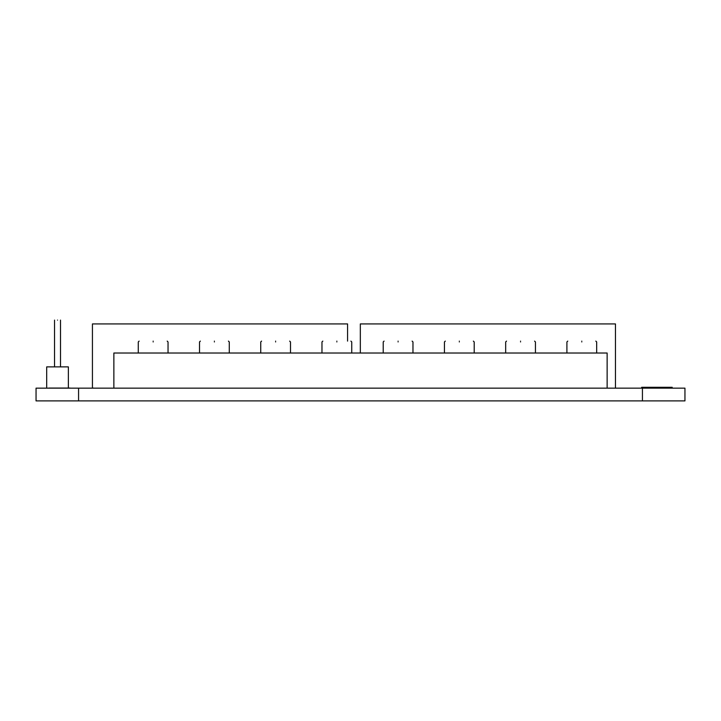 <?xml version="1.0" encoding="UTF-8"?>
<svg xmlns="http://www.w3.org/2000/svg" width="721" height="721" viewBox="0 0 721 721"><rect width="100%" height="100%" fill="white"/><g stroke="black" fill="none" stroke-linecap="round" stroke-linejoin="round"><path stroke-width="1.08" d="M153.158 341.105C171.256 341.105 171.256 341.105 153.158 341.105C135.061 341.105 135.061 341.105 153.158 341.105M153.158 341.961C172.346 341.961 172.346 341.961 153.158 341.961C133.971 341.961 133.971 341.961 153.158 341.961M214.389 341.105C232.486 341.105 232.486 341.105 214.389 341.105C196.292 341.105 196.292 341.105 214.389 341.105M214.389 341.961C233.586 341.961 233.586 341.961 214.389 341.961C195.202 341.961 195.202 341.961 214.389 341.961M275.62 341.105C293.717 341.105 293.717 341.105 275.62 341.105C257.532 341.105 257.532 341.105 275.62 341.105M275.62 341.961C294.817 341.961 294.817 341.961 275.62 341.961C256.433 341.961 256.433 341.961 275.62 341.961M336.86 341.105C354.948 341.105 354.948 341.105 336.86 341.105C318.763 341.105 318.763 341.105 336.86 341.105M336.86 341.961C356.048 341.961 356.048 341.961 336.86 341.961C317.664 341.961 317.664 341.961 336.86 341.961M398.091 341.105C416.188 341.105 416.188 341.105 398.091 341.105C379.994 341.105 379.994 341.105 398.091 341.105M398.091 341.961C417.279 341.961 417.279 341.961 398.091 341.961C378.895 341.961 378.895 341.961 398.091 341.961M459.322 341.105C477.419 341.105 477.419 341.105 459.322 341.105C441.225 341.105 441.225 341.105 459.322 341.105M459.322 341.961C478.519 341.961 478.519 341.961 459.322 341.961C440.134 341.961 440.134 341.961 459.322 341.961M520.553 341.105C538.65 341.105 538.65 341.105 520.553 341.105C502.465 341.105 502.465 341.105 520.553 341.105M520.553 341.961C539.75 341.961 539.75 341.961 520.553 341.961C501.365 341.961 501.365 341.961 520.553 341.961M581.793 341.105C599.881 341.105 599.881 341.105 581.793 341.105C563.696 341.105 563.696 341.105 581.793 341.105M581.793 341.961C600.981 341.961 600.981 341.961 581.793 341.961C562.596 341.961 562.596 341.961 581.793 341.961M70.072 388.051L48.803 388.051L70.072 388.051M650.928 388.051L672.197 388.051L650.928 388.051M57.527 320.106C61.366 320.106 61.366 320.106 57.527 320.106C53.687 320.106 53.687 320.106 57.527 320.106M78.571 388.141L36.05 388.141L36.05 400.894L684.95 400.894L684.95 388.141L78.571 388.141L78.571 400.894M113.864 388.141L113.864 353.02L607.136 353.02L607.136 388.141M46.685 388.141L46.685 366.881L68.369 366.881L68.369 388.141M615.464 388.141L615.464 323.927L360.329 323.927L360.329 353.02M347.576 341.105L347.576 323.927L92.432 323.927L92.432 388.141M672.197 388.051L672.197 387.285L641.663 387.285L641.663 388.141M642.429 387.285L642.429 400.894M656.579 387.285L656.579 388.141M107.753 388.141L93.496 388.141M93.496 388.051L91.657 388.141M167.191 341.105L168.038 341.961L168.038 353.02M228.422 341.105L229.278 341.961L229.278 353.02M289.653 341.105L290.509 341.961L290.509 353.02M350.893 341.105L351.74 341.961L351.74 353.02M412.124 341.105L412.971 341.961L412.971 353.02M473.355 341.105L474.211 341.961L474.211 353.02M534.585 341.105L535.442 341.961L535.442 353.02M595.825 341.105L596.673 341.961L596.673 353.02M60.501 320.106L60.501 366.881M567.76 341.105L566.904 341.961L566.904 353.02M506.521 341.105L505.673 341.961L505.673 353.02M445.29 341.105L444.442 341.961L444.442 353.02M384.059 341.105L383.212 341.961L383.212 353.02M322.828 341.105L321.972 341.961L321.972 353.02M261.588 341.105L260.741 341.961L260.741 353.02M200.357 341.105L199.51 341.961L199.51 353.02M139.126 341.105L138.279 341.961L138.279 353.02M54.544 320.106L54.544 366.881"/></g></svg>
